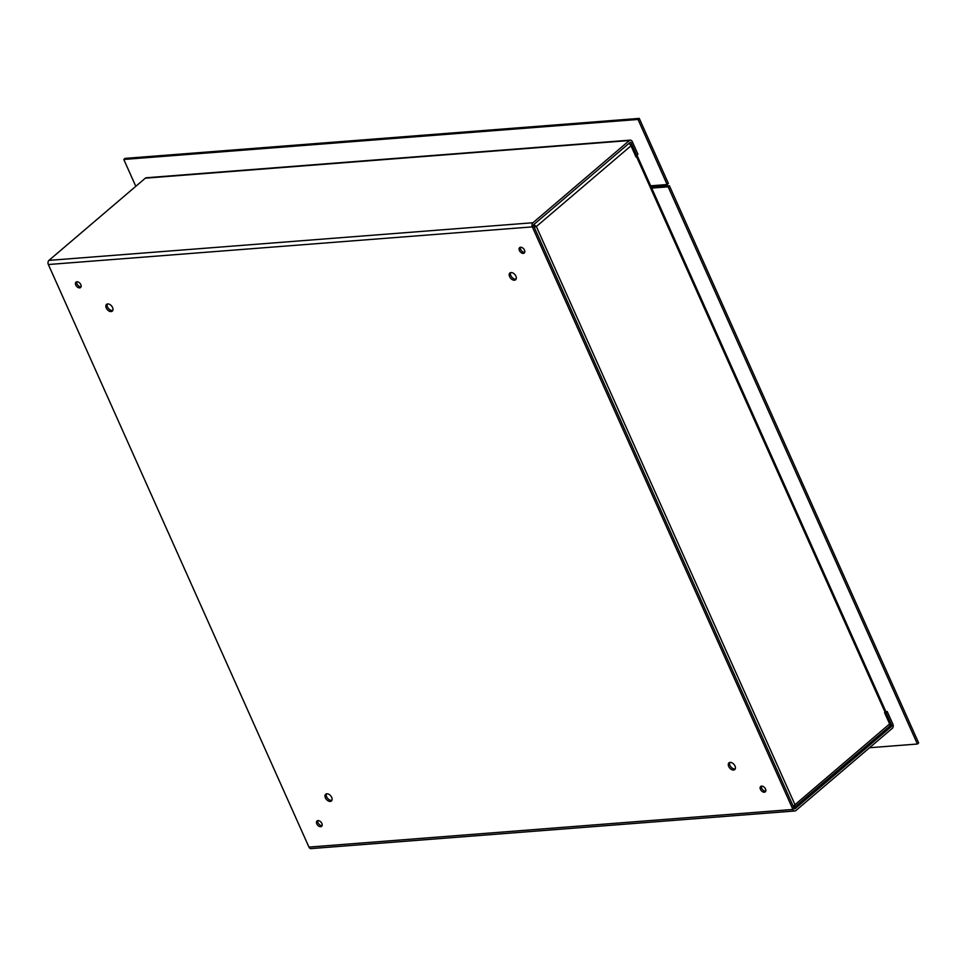 <?xml version="1.0" encoding="UTF-8"?>
<svg xmlns="http://www.w3.org/2000/svg" width="967" height="967" viewBox="0 0 967 967"><rect width="100%" height="100%" fill="white"/><g stroke="black" fill="none" stroke-linecap="round" stroke-linejoin="round"><path stroke-width="1.45" d="M630.266 140.13L146.283 177.759A3.034 2.127 85.6 0 0 145.352 178.17L48.954 260.377L532.95 222.748L629.336 140.529A3.034 2.127 -94.4 0 1 630.266 140.13A3.034 2.127 -94.4 0 1 632.285 141.629L637.966 154.321L635.331 155.494M889.084 726.688L891.453 726.507L795.067 808.726A0.907 0.641 85.6 0 1 794.185 808.388L533.591 225.819A0.907 0.641 -94.4 0 1 533.772 224.586L630.158 142.367A0.907 0.641 -94.4 0 1 631.04 142.693L636.721 155.385M532.95 222.748A3.034 2.127 85.6 0 0 532.333 226.882L792.928 809.452A3.034 2.127 85.6 0 0 794.947 810.962A3.034 2.127 85.6 0 0 795.889 810.564L892.275 728.344A3.034 2.127 -94.4 0 0 892.892 724.198L887.21 711.519L885.965 712.582L891.634 725.274L889.894 725.407M891.453 726.507A0.907 0.641 85.6 0 0 891.634 725.274M794.947 810.962L310.963 848.603A3.034 2.127 -94.4 0 1 308.944 847.092L48.35 264.523A3.034 2.127 -94.4 0 1 48.954 260.377M331.681 797.352A4.424 2.816 49.5 0 1 331.415 800.966A4.424 2.816 49.5 0 1 326.399 799.419A4.424 2.816 49.5 0 1 325.674 794.233A4.424 2.816 49.5 0 1 331.681 797.352M735.005 765.985A4.424 2.816 49.5 0 1 734.727 769.599A4.424 2.816 49.5 0 1 729.722 768.052A4.424 2.816 49.5 0 1 728.985 762.866A4.424 2.816 49.5 0 1 735.005 765.985M112.571 307.506A4.424 2.816 49.5 0 1 112.293 311.12A4.424 2.816 49.5 0 1 107.277 309.573A4.424 2.816 49.5 0 1 106.551 304.387A4.424 2.816 49.5 0 1 112.571 307.506M515.894 276.139A4.424 2.816 49.5 0 1 515.616 279.753A4.424 2.816 49.5 0 1 510.6 278.206A4.424 2.816 49.5 0 1 509.875 273.02A4.424 2.816 49.5 0 1 515.894 276.139M321.854 823.461A3.542 2.248 49.5 0 1 321.624 826.35A3.542 2.248 49.5 0 1 317.611 825.117A3.542 2.248 49.5 0 1 317.031 820.959A3.542 2.248 49.5 0 1 321.854 823.461M765.501 788.963A3.542 2.248 49.5 0 1 765.284 791.852A3.542 2.248 49.5 0 1 761.271 790.619A3.542 2.248 49.5 0 1 760.678 786.461A3.542 2.248 49.5 0 1 765.501 788.963M80.817 284.636A3.542 2.248 49.5 0 1 80.599 287.525A3.542 2.248 49.5 0 1 76.586 286.292A3.542 2.248 49.5 0 1 75.994 282.134A3.542 2.248 49.5 0 1 80.817 284.636M524.477 250.127A3.542 2.248 49.5 0 1 524.259 253.028A3.542 2.248 49.5 0 1 520.234 251.783A3.542 2.248 49.5 0 1 519.654 247.625A3.542 2.248 49.5 0 1 524.477 250.127M326.423 793.847A4.424 2.816 -130.5 0 0 327.462 798.126A4.424 2.816 -130.5 0 0 331.5 800.35A4.424 2.816 -130.5 0 0 331.911 800.277M729.734 762.479A4.424 2.816 -130.5 0 0 730.786 766.758A4.424 2.816 -130.5 0 0 734.823 768.983A4.424 2.816 -130.5 0 0 735.234 768.922M107.301 304.001A4.424 2.816 -130.5 0 0 108.34 308.28A4.424 2.816 -130.5 0 0 112.377 310.504A4.424 2.816 -130.5 0 0 112.788 310.443M510.624 272.634A4.424 2.816 -130.5 0 0 511.664 276.913A4.424 2.816 -130.5 0 0 515.701 279.137A4.424 2.816 -130.5 0 0 516.112 279.076M317.817 820.608A3.542 2.248 -130.5 0 0 318.796 823.969A3.542 2.248 -130.5 0 0 321.951 825.649A3.542 2.248 -130.5 0 0 322.096 825.637M761.464 786.111A3.542 2.248 -130.5 0 0 762.455 789.471A3.542 2.248 -130.5 0 0 765.598 791.151A3.542 2.248 -130.5 0 0 765.755 791.127M76.78 281.784A3.542 2.248 -130.5 0 0 77.771 285.144A3.542 2.248 -130.5 0 0 80.914 286.824A3.542 2.248 -130.5 0 0 81.071 286.8M520.439 247.286A3.542 2.248 -130.5 0 0 521.418 250.646A3.542 2.248 -130.5 0 0 524.573 252.327A3.542 2.248 -130.5 0 0 524.718 252.302M793.206 806.2L889.616 723.932L884.587 712.691L885.965 712.582M885.627 711.639L887.21 711.519M628.768 143.551A3.034 1.934 49.5 0 1 631.004 145.799L636.032 157.041L636.528 156.618A3.034 0.979 -24.1 0 0 637.144 155.542A3.034 0.979 -24.1 0 0 636.806 155.3M533.76 224.586L536.359 226.52L534.231 227.269M535.005 226.629L533.325 226.363L536.359 226.52L631.004 145.799M889.616 723.932A3.034 1.934 49.5 0 1 889.422 726.41L793.895 807.759M536.359 226.52L794.971 804.653L793.46 807.892M637.144 155.542L885.699 711.192A3.034 0.979 155.9 0 1 885.083 712.256L636.528 156.618M135.803 186.317L123.788 159.458L638.027 119.461L667.133 184.54L650.682 185.821M123.788 159.458L125.045 158.395L639.272 118.397L668.39 183.476L667.133 184.54M638.027 119.461L639.272 118.397M651.71 188.094L668.149 186.824L917.405 744.022L869.538 747.745M917.405 744.022L918.65 742.946L669.406 185.749L651.287 187.163M668.149 186.824L669.406 185.749M629.336 140.529L145.352 178.17M629.638 142.802L631.04 142.693M532.333 226.882L48.35 264.523M308.944 847.092L792.928 809.452"/></g></svg>
